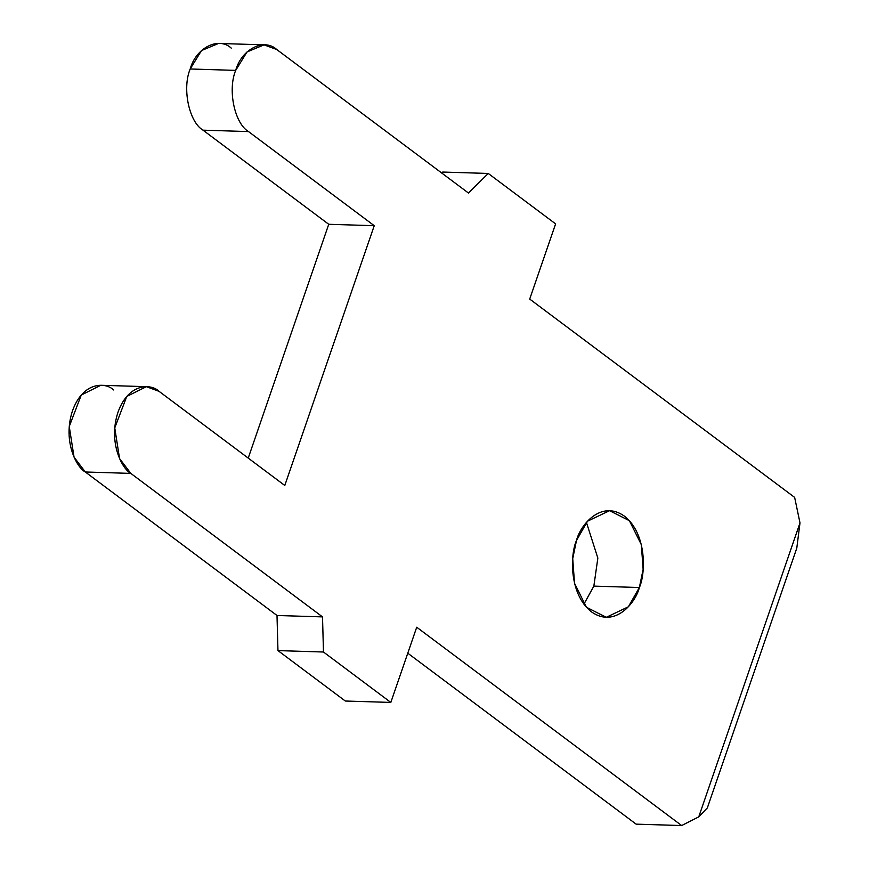 <?xml version="1.0" encoding="UTF-8"?>
<svg xmlns="http://www.w3.org/2000/svg" width="869" height="869" viewBox="0 0 869 869"><rect width="100%" height="100%" fill="white"/><g stroke="black" fill="none" stroke-linecap="round" stroke-linejoin="round"><path stroke-width="1.3" d="M264.046 44.851L218.543 43.45L201.51 50.554L190.192 68.977L235.695 70.389L247.013 51.955L264.046 44.851L276.766 49.533C264.067 37.725 241.484 49.185 235.695 70.389C227.504 89.779 234.554 123.431 248.512 131.577L374.246 225.69L284.793 485.478L159.07 391.354C151.749 383.816 128.818 382.121 117.999 412.21C107.908 442.842 122.366 469.141 130.817 473.399L322.518 616.892L323.474 652.011L390.822 702.424L416.718 627.222L681.654 825.55L698.763 816.86L799.991 522.899L794.646 497.405L529.71 299.077L555.606 223.876L488.248 173.452L468.467 193.037L276.766 49.533L468.467 193.037L488.248 173.452L555.606 223.876L529.71 299.077L794.646 497.405L799.991 522.899L796.797 548.122L707.344 807.909L698.763 816.86L681.654 825.55L636.141 824.149L407.778 653.195L636.141 824.149L681.654 825.55L416.718 627.222L390.822 702.424L323.474 652.011L277.961 650.599L277.005 615.491L85.303 471.986C76.863 467.739 62.405 441.441 72.485 410.809C83.315 380.72 106.246 382.403 113.557 389.953M639.367 587.52L643.136 569.336L641.322 544.624L629.406 520.716L609.571 510.679L587.487 521.215L576.495 540.464C580.058 525.517 600.913 499.371 624.409 516.143C647.448 534.207 645.45 574.474 639.367 587.52C635.804 602.467 614.937 628.613 591.452 611.852C568.413 593.777 570.412 553.52 576.495 540.464L572.725 558.658L574.539 583.36L586.456 607.268L606.28 617.305L628.374 606.779L639.367 587.52L593.853 586.119L639.367 587.52M586.434 522.41L597.85 558.083L593.853 586.119L597.85 558.083L586.434 522.41M345.319 701.022L277.961 650.599L345.319 701.022L390.822 702.424L345.319 701.022M146.35 386.672L100.837 385.271L81.262 395.037L69.248 426.505L74.061 457.17L85.303 471.986L130.817 473.399L85.303 471.986L277.005 615.491L322.518 616.892L130.817 473.399L119.564 458.571L114.751 427.906L126.776 396.438L146.35 386.672L159.07 391.354L284.793 485.478L374.246 225.69L328.743 224.289L374.246 225.69L248.512 131.577L203.009 130.165L328.743 224.289L248.23 458.104L328.743 224.289L203.009 130.165C189.04 122.018 181.99 88.377 190.192 68.977C195.97 47.784 218.553 36.313 231.252 48.132M441.745 173.04L442.745 172.051L488.248 173.452L442.745 172.051L441.745 173.04M583.914 604.172L593.853 586.119L583.914 604.172M322.518 616.892L277.005 615.491L277.961 650.599L323.474 652.011L322.518 616.892M235.695 70.389L190.192 68.977C181.99 88.377 189.04 122.018 203.009 130.165L248.512 131.577C234.554 123.431 227.504 89.779 235.695 70.389M698.763 816.86L707.344 807.909L796.797 548.122L799.991 522.899L698.763 816.86"/></g></svg>
